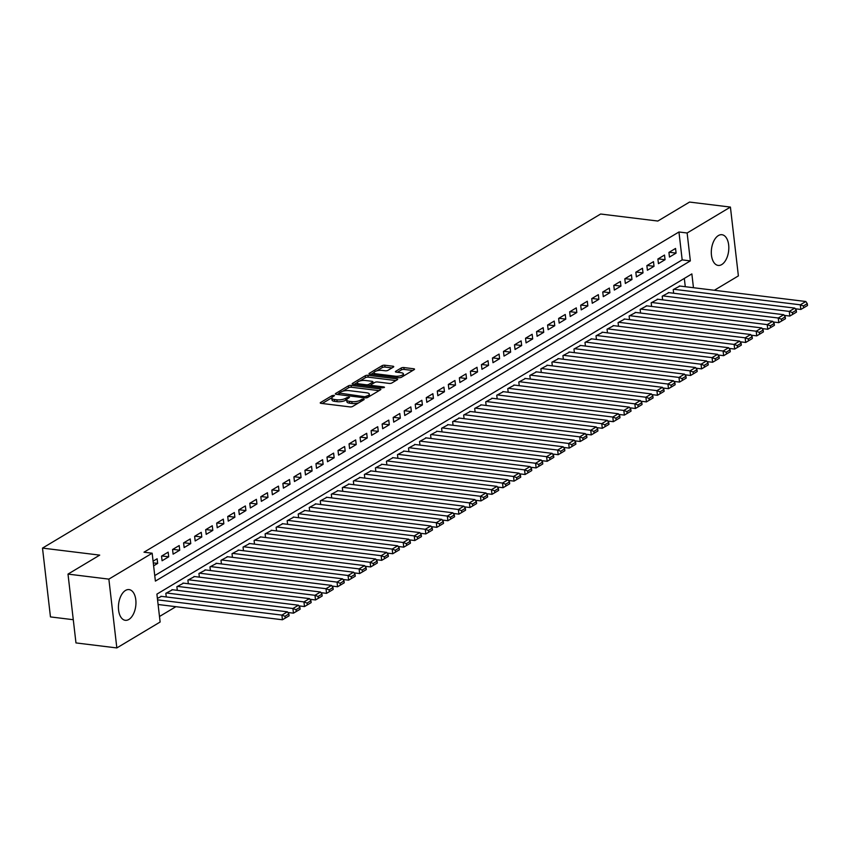 <?xml version="1.0" encoding="UTF-8"?>
<svg xmlns="http://www.w3.org/2000/svg" width="850" height="850" viewBox="0 0 850 850"><rect width="100%" height="100%" fill="white"/><g stroke="black" fill="none" stroke-linecap="round" stroke-linejoin="round"><path stroke-width="1.27" d="M333.944 395.314L332.063 395.622L320.567 402.517A1.944 0.648 -6.6 0 0 320.237 402.932A1.944 0.648 -6.6 0 0 321.087 403.357L349.966 406.906A1.944 0.648 -6.6 0 0 352.654 406.449L364.161 399.564L363.789 398.979L361.909 399.288L360.421 400.18A6.226 2.061 -6.6 0 1 351.826 401.625L349.414 401.328A6.226 2.061 -6.6 0 1 346.694 399.967A6.226 2.061 -6.6 0 1 347.746 398.629L349.467 397.439L348.872 397.141L345.504 398.353A6.226 2.061 -6.6 0 1 336.897 399.797L334.496 399.5A6.226 2.061 -6.6 0 1 331.766 398.14A6.226 2.061 -6.6 0 1 332.828 396.791L334.539 395.611L333.944 395.314M721.735 264.573A15.47 8.627 -83 0 1 718.176 265.423A15.47 8.627 -83 0 1 711.301 252.163A15.47 8.627 -83 0 1 718.388 235.567A15.47 8.627 -83 0 1 721.947 234.717A15.47 8.627 -83 0 1 728.822 247.977A15.47 8.627 -83 0 1 721.735 264.573M128.871 619.448A15.47 8.627 -83 0 1 125.301 620.309A15.47 8.627 -83 0 1 118.426 607.038A15.47 8.627 -83 0 1 125.513 590.442A15.47 8.627 -83 0 1 129.072 589.592A15.47 8.627 -83 0 1 135.957 602.852A15.47 8.627 -83 0 1 128.871 619.448M393.422 367.062A1.944 0.648 -6.6 0 0 393.752 366.637A1.944 0.648 -6.6 0 0 392.902 366.212L384.806 365.224A1.944 0.648 -6.6 0 0 382.118 365.67L369.336 373.32A1.944 0.648 -6.6 0 0 369.006 373.734A1.944 0.648 -6.6 0 0 369.856 374.159L398.746 377.708A1.944 0.648 -6.6 0 0 401.434 377.262L414.205 369.612A1.944 0.648 -6.6 0 0 414.534 369.187A1.944 0.648 -6.6 0 0 413.684 368.762L403.899 367.561A1.944 0.648 -6.6 0 0 401.211 368.018L395.739 371.291A1.944 0.648 -6.6 0 0 395.409 371.705A1.944 0.648 -6.6 0 0 396.259 372.13L401.115 372.725A5.206 1.721 -6.6 0 1 403.389 373.862A5.206 1.721 -6.6 0 1 400.733 375.711A5.206 1.721 -6.6 0 1 395.324 376.199L376.306 373.862A5.206 1.721 -6.6 0 1 374.032 372.725A5.206 1.721 -6.6 0 1 376.688 370.876A5.206 1.721 -6.6 0 1 382.096 370.398L385.273 370.781A1.944 0.648 -6.6 0 0 387.961 370.334L393.422 367.062M693.462 287.714L691.857 273.913L156.899 594.129L160.129 622.019L116.832 647.934L75.969 642.919L68 574.101L99.716 555.124L42.5 548.101L600.631 214.019L657.836 221.042L689.552 202.066L730.416 207.081L738.384 275.899L714.351 290.275M68 574.101L108.864 579.126L152.161 553.212L155.391 581.102L690.349 260.897L687.129 232.996L730.416 207.081M154.753 575.588L682.178 259.887L678.948 231.986L143.99 552.202L152.161 553.212M678.948 231.986L687.129 232.996M351.124 385.379A1.944 0.648 -6.6 0 0 348.447 385.826L335.665 393.476A1.944 0.648 -6.6 0 0 335.336 393.89A1.944 0.648 -6.6 0 0 336.186 394.315L365.075 397.864A1.944 0.648 -6.6 0 0 367.752 397.407L380.534 389.767A1.944 0.648 -6.6 0 0 380.864 389.342A1.944 0.648 -6.6 0 0 380.014 388.918L351.124 385.379L351.348 387.239A1.944 0.648 -6.6 0 0 348.659 387.685L342.688 391.255M352.506 383.392L365.277 375.743A1.944 0.648 -6.6 0 1 367.965 375.296L396.844 378.845A1.944 0.648 -6.6 0 1 397.694 379.27A1.944 0.648 -6.6 0 1 397.364 379.684L391.903 382.957A1.944 0.648 -6.6 0 1 389.215 383.414L377.496 381.969A1.944 0.648 -6.6 0 0 374.818 382.426L371.184 384.593A1.944 0.648 -6.6 0 0 370.855 385.018A1.944 0.648 -6.6 0 0 371.705 385.443L383.902 386.941L384.498 387.239L382.383 387.844L353.026 384.243A1.944 0.648 -6.6 0 1 352.176 383.817A1.944 0.648 -6.6 0 1 352.506 383.392L352.591 384.147M153.627 565.824L157.664 563.401L157.133 558.758L153.085 561.181M168.162 552.149L161.542 556.112L162.084 560.766L168.704 556.803L168.162 552.149M179.191 545.551L172.571 549.514L173.113 554.157L179.732 550.205L179.191 545.551M190.219 538.953L183.6 542.906L184.142 547.559L190.761 543.596L190.219 538.953M201.248 532.344L194.629 536.308L195.171 540.961L201.79 536.998L201.248 532.344M212.277 525.746L205.668 529.709L206.199 534.352L212.819 530.389L212.277 525.746M223.316 519.138L216.697 523.101L217.228 527.754L223.847 523.791L223.316 519.138M234.345 512.539L227.726 516.503L228.257 521.146L234.876 517.193L234.345 512.539M245.374 505.941L238.754 509.894L239.296 514.548L245.905 510.584L245.374 505.941M256.402 499.332L249.783 503.296L250.325 507.949L256.944 503.986L256.402 499.332M267.431 492.734L260.812 496.697L261.354 501.341L267.973 497.377L267.431 492.734M278.46 486.126L271.841 490.089L272.382 494.743L279.002 490.779L278.46 486.126M289.489 479.527L282.88 483.491L283.411 488.144L290.031 484.181L289.489 479.527M300.528 472.929L293.909 476.892L294.44 481.536L301.059 477.572L300.528 472.929M311.557 466.321L304.938 470.284L305.469 474.938L312.088 470.974L311.557 466.321M322.586 459.723L315.966 463.686L316.508 468.329L323.117 464.366L322.586 459.723M333.614 453.114L326.995 457.077L327.537 461.731L334.156 457.767L333.614 453.114M344.643 446.516L338.024 450.479L338.566 455.132L345.185 451.169L344.643 446.516M355.672 439.918L349.053 443.881L349.594 448.524L356.214 444.561L355.672 439.918M366.701 433.309L360.081 437.272L360.623 441.926L367.243 437.962L366.701 433.309M377.729 426.711L371.121 430.674L371.652 435.317L378.271 431.364L377.729 426.711M388.769 420.102L382.149 424.065L382.681 428.719L389.3 424.756L388.769 420.102M399.797 413.504L393.178 417.467L393.709 422.121L400.329 418.158L399.797 413.504M410.826 406.906L404.207 410.869L404.749 415.512L411.368 411.549L410.826 406.906M421.855 400.297L415.236 404.26L415.777 408.914L422.397 404.951L421.855 400.297M432.884 393.699L426.264 397.662L426.806 402.305L433.426 398.353L432.884 393.699M443.913 387.101L437.293 391.053L437.835 395.707L444.454 391.744L443.913 387.101M454.941 380.492L448.332 384.455L448.864 389.109L455.483 385.146L454.941 380.492M465.981 373.894L459.361 377.857L459.892 382.5L466.512 378.537L465.981 373.894M477.009 367.285L470.39 371.248L470.921 375.902L477.541 371.939L477.009 367.285M488.038 360.687L481.419 364.65L481.961 369.293L488.569 365.341L488.038 360.687M499.067 354.089L492.447 358.041L492.989 362.695L499.609 358.732L499.067 354.089M510.096 347.48L503.476 351.443L504.018 356.097L510.638 352.134L510.096 347.48M521.124 340.882L514.505 344.845L515.047 349.488L521.666 345.525L521.124 340.882M532.153 334.273L525.534 338.236L526.076 342.89L532.695 338.927L532.153 334.273M543.182 327.675L536.573 331.638L537.104 336.281L543.724 332.329L543.182 327.675M554.221 321.077L547.602 325.029L548.133 329.683L554.753 325.72L554.221 321.077M565.25 314.468L558.631 318.431L559.173 323.085L565.781 319.122L565.25 314.468M576.279 307.87L569.659 311.833L570.201 316.476L576.821 312.513L576.279 307.87M587.308 301.261L580.688 305.224L581.23 309.878L587.849 305.915L587.308 301.261M598.336 294.663L591.717 298.626L592.259 303.269L598.878 299.317L598.336 294.663M609.365 288.065L602.746 292.017L603.287 296.671L609.907 292.708L609.365 288.065M620.394 281.456L613.785 285.419L614.316 290.073L620.936 286.11L620.394 281.456M631.433 274.858L624.814 278.821L625.345 283.464L631.964 279.501L631.433 274.858M642.462 268.249L635.843 272.212L636.374 276.866L642.993 272.903L642.462 268.249M653.491 261.651L646.871 265.614L647.413 270.257L654.022 266.305L653.491 261.651M664.519 255.053L657.9 259.006L658.442 263.659L665.061 259.696L664.519 255.053M669.471 257.061L676.09 253.098L675.548 248.444L668.929 252.407L669.471 257.061M159.481 616.505L175.897 606.688M685.281 286.705L684.324 278.418M161.479 596.36L157.388 598.379M166.271 596.944L165.846 593.311L172.508 589.751M177.299 590.346L176.874 586.713L183.547 583.153M188.328 583.737L187.903 580.104L194.576 576.544M199.357 577.139L198.932 573.506L205.604 569.946M210.386 570.531L209.971 566.907L216.633 563.348M221.414 563.933L221 560.299L227.662 556.739M232.443 557.334L232.029 553.701L238.691 550.141M243.482 550.726L243.058 547.092L249.719 543.533M254.511 544.128L254.086 540.494L260.748 536.934M265.54 537.519L265.115 533.896L271.788 530.336M276.569 530.921L276.144 527.287L282.816 523.727M287.598 524.322L287.183 520.689L293.845 517.129M298.626 517.714L298.212 514.08L304.874 510.521M309.655 511.116L309.241 507.482L315.902 503.922M320.694 504.507L320.269 500.884L326.931 497.324M331.723 497.909L331.298 494.275L337.96 490.716M342.752 491.311L342.327 487.677L348.999 484.118M353.781 484.702L353.356 481.068L360.028 477.519M364.809 478.104L364.395 474.47L371.057 470.911M375.838 471.495L375.424 467.872L382.086 464.312M386.867 464.897L386.453 461.263L393.114 457.704M397.896 458.299L397.481 454.665L404.143 451.106M408.935 451.69L408.51 448.056L415.172 444.507M419.964 445.092L419.539 441.458L426.201 437.899M430.993 438.483L430.567 434.86L437.24 431.301M442.021 431.885L441.596 428.251L448.269 424.692M453.05 425.287L452.636 421.653L459.297 418.094M464.079 418.678L463.664 415.044L470.326 411.496M475.108 412.08L474.693 408.446L481.355 404.887M486.147 405.471L485.722 401.848L492.384 398.289M497.176 398.873L496.751 395.239L503.413 391.68M508.204 392.275L507.779 388.641L514.452 385.082M519.233 385.666L518.808 382.033L525.481 378.484M530.262 379.068L529.847 375.434L536.509 371.875M541.291 372.459L540.876 368.836L547.538 365.277M552.319 365.861L551.905 362.228L558.567 358.668M563.348 359.263L562.934 355.629L569.596 352.07M574.388 352.654L573.963 349.021L580.624 345.472M585.416 346.056L584.991 342.422L591.653 338.863M596.445 339.447L596.02 335.824L602.692 332.265M607.474 332.849L607.049 329.216L613.721 325.656M618.503 326.251L618.088 322.618L624.75 319.058M629.531 319.642L629.117 316.009L635.779 312.46M640.56 313.044L640.146 309.411L646.808 305.851M651.599 306.436L651.174 302.812L657.836 299.253M662.628 299.837L662.203 296.204L668.865 292.644M673.657 293.239L673.232 289.606L679.904 286.046M42.5 548.101L50.458 616.909L73.281 619.714M116.832 647.934L108.864 579.126M682.178 259.887L690.349 260.897M157.664 563.401L153.276 562.87M168.704 556.803L161.808 555.953M179.732 550.205L172.837 549.355M190.761 543.596L183.866 542.757M201.79 536.998L194.894 536.148M212.819 530.389L205.923 529.55M223.847 523.791L216.962 522.941M234.876 517.193L227.991 516.343M245.905 510.584L239.02 509.745M256.944 503.986L250.049 503.136M267.973 497.377L261.077 496.538M279.002 490.779L272.106 489.929M290.031 484.181L283.135 483.331M301.059 477.572L294.164 476.733M312.088 470.974L305.203 470.124M323.117 464.366L316.232 463.526M334.156 457.767L327.261 456.918M345.185 451.169L338.289 450.319M356.214 444.561L349.318 443.721M367.243 437.962L360.347 437.112M378.271 431.364L371.376 430.514M389.3 424.756L382.415 423.906M400.329 418.158L393.444 417.308M411.368 411.549L404.473 410.709M422.397 404.951L415.501 404.101M433.426 398.353L426.53 397.502M444.454 391.744L437.559 390.894M455.483 385.146L448.587 384.296M466.512 378.537L459.627 377.697M477.541 371.939L470.656 371.089M488.569 365.341L481.684 364.491M499.609 358.732L492.713 357.892M510.638 352.134L503.742 351.284M521.666 345.525L514.771 344.686M532.695 338.927L525.799 338.077M543.724 332.329L536.828 331.479M554.753 325.72L547.867 324.881M565.781 319.122L558.896 318.272M576.821 312.513L569.925 311.674M587.849 305.915L580.954 305.065M598.878 299.317L591.982 298.467M609.907 292.708L603.011 291.869M620.936 286.11L614.04 285.26M631.964 279.501L625.079 278.662M642.993 272.903L636.108 272.053M654.022 266.305L647.137 265.455M665.061 259.696L658.166 258.857M676.09 253.098L669.194 252.248M331.766 398.14L331.989 399.999A6.226 2.061 -6.6 0 0 334.709 401.359L334.496 399.5M346.747 399.585L345.716 400.212A6.226 2.061 -6.6 0 1 337.121 401.657L334.709 401.359M346.694 399.967L346.906 401.827A6.226 2.061 -6.6 0 0 349.626 403.187L349.414 401.328M358.626 402.879A6.226 2.061 -6.6 0 1 352.038 403.484L349.626 403.187M331.829 397.757L322.235 403.495M379.079 390.639L351.348 387.239M338.895 393.529L337.344 394.464M339.108 393.04L364.82 396.737L368.273 395.484A6.226 2.061 -6.6 0 0 369.325 394.134A6.226 2.061 -6.6 0 0 366.605 392.774L349.276 390.649A6.226 2.061 -6.6 0 0 340.669 392.094L339.108 393.04M369.484 396.376A6.226 2.061 -6.6 0 0 369.538 395.994L369.325 394.134M354.174 384.381L357.319 382.5M359.848 380.981L365.489 377.612L365.277 375.743M395.909 380.556L368.178 377.156A1.944 0.648 -6.6 0 0 365.489 377.612M365.351 380.481A5.206 1.721 -6.6 0 0 359.933 380.959A5.206 1.721 -6.6 0 0 357.276 382.808A5.206 1.721 -6.6 0 0 359.55 383.945L366.254 384.774A1.944 0.648 -6.6 0 0 368.942 384.317L372.566 382.149A1.944 0.648 -6.6 0 0 372.895 381.724A1.944 0.648 -6.6 0 0 372.045 381.299L365.351 380.481M357.276 382.808L357.489 384.678A5.206 1.721 -6.6 0 0 357.521 384.795M369.091 386.208A1.944 0.648 -6.6 0 0 369.155 386.176L368.942 384.317M370.876 385.156L369.155 386.176M374.032 372.725L374.244 374.584A5.206 1.721 -6.6 0 0 374.276 374.701M403.591 375.966A5.206 1.721 -6.6 0 0 403.612 375.721L403.389 373.862M412.749 370.483L404.111 369.421A1.944 0.648 -6.6 0 0 401.423 369.877L397.418 372.279M391.967 367.933L385.018 367.083A1.944 0.648 -6.6 0 0 382.33 367.529L376.794 370.844M374.053 372.481L371.014 374.308M158.1 604.499L282.434 619.767L281.892 615.113L157.558 599.856M160.884 596.286L287.406 611.819L288.862 613.966L285.005 616.282L285.217 618.141L289.085 615.825L288.862 613.966M285.005 616.282L281.892 615.113L287.406 611.819M285.217 618.141L282.434 619.767M287.853 612.478L293.462 613.158L292.921 608.515L166.398 592.981M171.913 589.677L298.435 605.211L299.901 607.367L296.034 609.673L296.246 611.532L300.114 609.227L299.901 607.367M296.034 609.673L292.921 608.515L298.435 605.211M296.246 611.532L293.462 613.158M298.881 605.869L304.491 606.56L303.949 601.906L177.427 586.383M182.941 583.079L309.464 598.612L310.93 600.759L307.062 603.075L307.286 604.934L311.142 602.618L310.93 600.759M307.062 603.075L303.949 601.906L309.464 598.612M307.286 604.934L304.491 606.56M309.921 599.271L315.52 599.962L314.978 595.308L188.456 579.774M193.97 576.481L320.493 592.004L321.959 594.161L318.091 596.466L318.314 598.326L322.171 596.02L321.959 594.161M318.091 596.466L314.978 595.308L320.493 592.004M318.314 598.326L315.52 599.962M320.949 592.673L326.549 593.353L326.017 588.71L199.484 573.176M204.999 569.872L331.532 585.406L332.987 587.552L329.131 589.868L329.343 591.727L333.2 589.411L332.987 587.552M329.131 589.868L326.017 588.71L331.532 585.406M329.343 591.727L326.549 593.353M331.978 586.064L337.578 586.755L337.046 582.101L210.524 566.567M216.038 563.274L342.561 578.808L344.016 580.954L340.159 583.27L340.372 585.129L344.229 582.813L344.016 580.954M340.159 583.27L337.046 582.101L342.561 578.808M340.372 585.129L337.578 586.755M343.007 579.466L348.606 580.157L348.075 575.503L221.553 559.969M227.067 556.665L353.589 572.199L355.045 574.356L351.188 576.661L351.401 578.521L355.257 576.215L355.045 574.356M351.188 576.661L348.075 575.503L353.589 572.199M351.401 578.521L348.606 580.157M354.036 572.857L359.646 573.548L359.104 568.905L232.581 553.371M238.096 550.067L364.618 565.601L366.074 567.747L362.217 570.063L362.429 571.923L366.297 569.606L366.074 567.747M362.217 570.063L359.104 568.905L364.618 565.601M362.429 571.923L359.646 573.548M365.064 566.259L370.674 566.95L370.132 562.296L243.61 546.763M249.124 543.469L375.647 558.992L377.103 561.149L373.246 563.454L373.458 565.314L377.326 563.008L377.103 561.149M373.246 563.454L370.132 562.296L375.647 558.992M373.458 565.314L370.674 566.95M376.093 559.661L381.703 560.341L381.161 555.698L254.639 540.164M260.153 536.86L386.676 552.394L388.142 554.54L384.274 556.856L384.498 558.716L388.354 556.41L388.142 554.54M384.274 556.856L381.161 555.698L386.676 552.394M384.498 558.716L381.703 560.341M387.122 553.053L392.732 553.743L392.19 549.089L265.668 533.556M271.182 530.262L397.704 545.796L399.171 547.942L395.303 550.258L395.526 552.117L399.383 549.801L399.171 547.942M395.303 550.258L392.19 549.089L397.704 545.796M395.526 552.117L392.732 553.743M398.161 546.454L403.761 547.145L403.219 542.491L276.696 526.957M282.211 523.653L408.744 539.187L410.199 541.344L406.342 543.649L406.555 545.509L410.412 543.203L410.199 541.344M406.342 543.649L403.219 542.491L408.744 539.187M406.555 545.509L403.761 547.145M409.19 539.846L414.789 540.536L414.258 535.893L287.725 520.359M293.25 517.055L419.772 532.589L421.228 534.735L417.371 537.051L417.584 538.911L421.441 536.594L421.228 534.735M417.371 537.051L414.258 535.893L419.772 532.589M417.584 538.911L414.789 540.536M420.219 533.247L425.818 533.938L425.287 529.284L298.764 513.751M304.279 510.457L430.801 525.98L432.257 528.137L428.4 530.442L428.612 532.302L432.469 529.996L432.257 528.137M428.4 530.442L425.287 529.284L430.801 525.98M428.612 532.302L425.818 533.938M431.248 526.649L436.858 527.329L436.316 522.686L309.793 507.152M315.308 503.848L441.83 519.382L443.286 521.528L439.429 523.844L439.641 525.704L443.509 523.398L443.286 521.528M439.429 523.844L436.316 522.686L441.83 519.382M439.641 525.704L436.858 527.329M442.276 520.041L447.886 520.731L447.344 516.077L320.822 500.544M326.336 497.25L452.859 512.784L454.314 514.93L450.457 517.246L450.67 519.106L454.538 516.789L454.314 514.93M450.457 517.246L447.344 516.077L452.859 512.784M450.67 519.106L447.886 520.731M453.305 513.442L458.915 514.133L458.373 509.479L331.851 493.946M337.365 490.641L463.888 506.175L465.354 508.332L461.486 510.638L461.699 512.497L465.566 510.191L465.354 508.332M461.486 510.638L458.373 509.479L463.888 506.175M461.699 512.497L458.915 514.133M464.334 506.834L469.944 507.524L469.402 502.881L342.879 487.348M348.394 484.043L474.916 499.577L476.382 501.723L472.515 504.039L472.738 505.899L476.595 503.582L476.382 501.723M472.515 504.039L469.402 502.881L474.916 499.577M472.738 505.899L469.944 507.524M475.373 500.236L480.973 500.926L480.431 496.272L353.908 480.739M359.422 477.445L485.956 492.968L487.411 495.125L483.544 497.431L483.767 499.29L487.624 496.984L487.411 495.125M483.544 497.431L480.431 496.272L485.956 492.968M483.767 499.29L480.973 500.926M486.402 493.638L492.001 494.317L491.47 489.674L364.937 474.141M370.451 470.836L496.984 486.37L498.44 488.516L494.583 490.832L494.796 492.692L498.652 490.386L498.44 488.516M494.583 490.832L491.47 489.674L496.984 486.37M494.796 492.692L492.001 494.317M497.431 487.029L503.03 487.719L502.499 483.066L375.976 467.543M381.491 464.238L508.013 479.772L509.469 481.918L505.612 484.234L505.824 486.094L509.681 483.777L509.469 481.918M505.612 484.234L502.499 483.066L508.013 479.772M505.824 486.094L503.03 487.719M508.459 480.431L514.059 481.121L513.528 476.467L387.005 460.934M392.519 457.629L519.042 473.163L520.497 475.32L516.641 477.626L516.853 479.485L520.71 477.179L520.497 475.32M516.641 477.626L513.528 476.467L519.042 473.163M516.853 479.485L514.059 481.121M519.488 473.822L525.098 474.513L524.556 469.869L398.034 454.336M403.548 451.031L530.071 466.565L531.526 468.711L527.669 471.027L527.882 472.887L531.749 470.571L531.526 468.711M527.669 471.027L524.556 469.869L530.071 466.565M527.882 472.887L525.098 474.513M530.517 467.224L536.127 467.914L535.585 463.261L409.062 447.727M414.577 444.433L541.099 459.956L542.566 462.113L538.698 464.419L538.911 466.278L542.778 463.973L542.566 462.113M538.698 464.419L535.585 463.261L541.099 459.956M538.911 466.278L536.127 467.914M541.546 460.626L547.156 461.306L546.614 456.663L420.091 441.129M425.606 437.824L552.128 453.358L553.594 455.515L549.727 457.821L549.95 459.68L553.807 457.374L553.594 455.515M549.727 457.821L546.614 456.663L552.128 453.358M549.95 459.68L547.156 461.306M552.574 454.017L558.184 454.707L557.643 450.054L431.12 434.531M436.634 431.226L563.157 446.76L564.623 448.906L560.756 451.223L560.979 453.082L564.836 450.766L564.623 448.906M560.756 451.223L557.643 450.054L563.157 446.76M560.979 453.082L558.184 454.707M563.614 447.419L569.213 448.109L568.682 443.456L442.149 427.922M447.663 424.618L574.196 440.151L575.652 442.308L571.795 444.614L572.008 446.473L575.864 444.168L575.652 442.308M571.795 444.614L568.682 443.456L574.196 440.151M572.008 446.473L569.213 448.109M574.643 440.81L580.242 441.501L579.711 436.858L453.188 421.324M458.703 418.019L585.225 433.553L586.681 435.699L582.824 438.016L583.036 439.875L586.893 437.559L586.681 435.699M582.824 438.016L579.711 436.858L585.225 433.553M583.036 439.875L580.242 441.501M585.671 434.212L591.271 434.902L590.739 430.249L464.217 414.715M469.731 411.421L596.254 426.944L597.709 429.101L593.852 431.407L594.065 433.266L597.922 430.961L597.709 429.101M593.852 431.407L590.739 430.249L596.254 426.944M594.065 433.266L591.271 434.902M596.7 427.614L602.31 428.294L601.768 423.651L475.246 408.117M480.76 404.812L607.282 420.346L608.738 422.503L604.881 424.809L605.094 426.668L608.961 424.362L608.738 422.503M604.881 424.809L601.768 423.651L607.282 420.346M605.094 426.668L602.31 428.294M607.729 421.005L613.339 421.696L612.797 417.042L486.274 401.519M491.789 398.214L618.311 413.748L619.767 415.894L615.91 418.211L616.122 420.07L619.99 417.754L619.767 415.894M615.91 418.211L612.797 417.042L618.311 413.748M616.122 420.07L613.339 421.696M618.758 414.407L624.367 415.098L623.826 410.444L497.303 394.91M502.817 391.606L629.34 407.139L630.806 409.296L626.939 411.602L627.151 413.461L631.019 411.156L630.806 409.296M626.939 411.602L623.826 410.444L629.34 407.139M627.151 413.461L624.367 415.098M629.786 407.798L635.396 408.489L634.854 403.846L508.332 388.312M513.846 385.007L640.369 400.541L641.835 402.688L637.968 405.004L638.191 406.863L642.048 404.547L641.835 402.688M637.968 405.004L634.854 403.846L640.369 400.541M638.191 406.863L635.396 408.489M640.826 401.2L646.425 401.891L645.883 397.237L519.361 381.703M524.875 378.409L651.408 393.933L652.864 396.089L649.007 398.395L649.219 400.254L653.076 397.949L652.864 396.089M649.007 398.395L645.883 397.237L651.408 393.933M649.219 400.254L646.425 401.891M651.854 394.602L657.454 395.282L656.923 390.639L530.389 375.105M535.914 371.801L662.437 387.334L663.893 389.491L660.036 391.797L660.248 393.656L664.105 391.351L663.893 389.491M660.036 391.797L656.923 390.639L662.437 387.334M660.248 393.656L657.454 395.282M662.883 387.993L668.482 388.684L667.951 384.03L541.429 368.507M546.943 365.203L673.466 380.736L674.921 382.882L671.064 385.199L671.277 387.058L675.134 384.742L674.921 382.882M671.064 385.199L667.951 384.03L673.466 380.736M671.277 387.058L668.482 388.684M673.912 381.395L679.511 382.086L678.98 377.432L552.457 361.898M557.972 358.594L684.494 374.127L685.95 376.284L682.093 378.59L682.306 380.449L686.173 378.144L685.95 376.284M682.093 378.59L678.98 377.432L684.494 374.127M682.306 380.449L679.511 382.086M684.941 374.786L690.551 375.477L690.009 370.834L563.486 355.3M569.001 351.996L695.523 367.529L696.979 369.676L693.122 371.992L693.334 373.851L697.202 371.535L696.979 369.676M693.122 371.992L690.009 370.834L695.523 367.529M693.334 373.851L690.551 375.477M695.969 368.188L701.579 368.879L701.037 364.225L574.515 348.691M580.029 345.397L706.552 360.931L708.018 363.078L704.151 365.383L704.363 367.243L708.231 364.937L708.018 363.078M704.151 365.383L701.037 364.225L706.552 360.931M704.363 367.243L701.579 368.879M706.998 361.59L712.608 362.27L712.066 357.627L585.544 342.093M591.058 338.789L717.581 354.322L719.047 356.479L715.179 358.785L715.403 360.644L719.259 358.339L719.047 356.479M715.179 358.785L712.066 357.627L717.581 354.322M715.403 360.644L712.608 362.27M718.027 354.981L723.637 355.672L723.095 351.018L596.572 335.495M602.087 332.191L728.609 347.724L730.076 349.871L726.208 352.187L726.431 354.046L730.288 351.73L730.076 349.871M726.208 352.187L723.095 351.018L728.609 347.724M726.431 354.046L723.637 355.672M729.066 348.383L734.666 349.074L734.134 344.42L607.601 328.886M613.116 325.582L739.649 341.116L741.104 343.272L737.247 345.578L737.46 347.438L741.317 345.132L741.104 343.272M737.247 345.578L734.134 344.42L739.649 341.116M737.46 347.438L734.666 349.074M740.095 341.774L745.694 342.465L745.163 337.822L618.641 322.288M624.155 318.984L750.678 334.517L752.133 336.664L748.276 338.98L748.489 340.839L752.346 338.523L752.133 336.664M748.276 338.98L745.163 337.822L750.678 334.517M748.489 340.839L745.694 342.465M751.124 335.176L756.723 335.867L756.192 331.213L629.669 315.679M635.184 312.386L761.706 327.919L763.162 330.066L759.305 332.371L759.518 334.241L763.374 331.925L763.162 330.066M759.305 332.371L756.192 331.213L761.706 327.919M759.518 334.241L756.723 335.867M762.153 328.578L767.763 329.258L767.221 324.615L640.698 309.081M646.213 305.777L772.735 321.311L774.191 323.467L770.334 325.773L770.546 327.632L774.414 325.327L774.191 323.467M770.334 325.773L767.221 324.615L772.735 321.311M770.546 327.632L767.763 329.258M773.181 321.969L778.791 322.66L778.249 318.006L651.727 302.483M657.241 299.179L783.764 314.712L785.219 316.859L781.362 319.175L781.575 321.034L785.442 318.718L785.219 316.859M781.362 319.175L778.249 318.006L783.764 314.712M781.575 321.034L778.791 322.66M784.21 315.371L789.82 316.062L789.278 311.408L662.756 295.874M668.27 292.57L794.793 308.104L796.259 310.261L792.391 312.566L792.614 314.426L796.471 312.12L796.259 310.261M792.391 312.566L789.278 311.408L794.793 308.104M792.614 314.426L789.82 316.062M795.239 308.763L800.849 309.453L800.307 304.81L673.784 289.276M679.299 285.972L805.821 301.506L807.287 303.652L803.42 305.968L803.643 307.828L807.5 305.511L807.287 303.652M803.42 305.968L800.307 304.81L805.821 301.506M803.643 307.828L800.849 309.453M332.244 397.205L332.063 395.622M362.089 400.807L361.909 399.288M347.172 399.043L346.991 397.46M337.121 401.657L336.897 399.797M345.716 400.212L345.504 398.353M352.038 403.484L351.826 401.625M360.602 401.699L360.421 400.18M320.652 403.272L320.567 402.517M380.141 390.001L380.014 388.918M335.75 394.23L335.665 393.476M348.659 387.685L348.447 385.826M339.596 394.74L339.469 393.624M364.947 397.853L364.82 396.737M366.849 397.747L366.701 396.419M368.443 397.003L368.273 395.484M368.178 377.156L367.965 375.296M396.971 379.929L396.844 378.845M371.832 386.548L371.705 385.443M383.987 387.664L383.902 386.941M359.678 385.061L359.55 383.945M366.382 385.879L366.254 384.774M372.746 383.669L372.566 382.149M376.433 374.967L376.306 373.862M395.452 377.304L395.324 376.199M395.824 372.045L395.739 371.291M401.423 369.877L401.211 368.018M404.111 369.421L403.899 367.561M413.812 369.846L413.684 368.762M369.421 374.074L369.336 373.32M382.33 367.529L382.118 365.67M385.018 367.083L384.806 365.224M393.029 367.296L392.902 366.212M339.022 394.666L338.874 393.327M371.025 386.453L370.855 385.018M373.097 383.456L372.895 381.724"/></g></svg>
